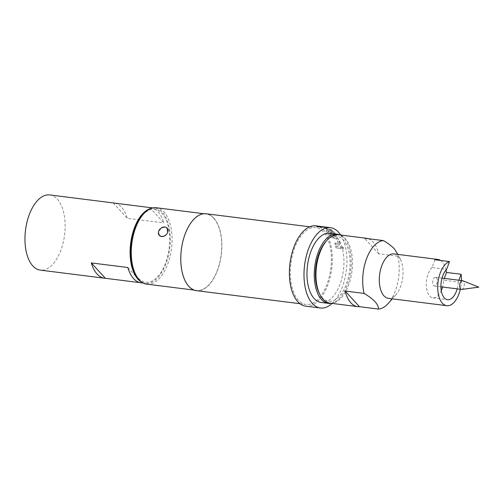 <?xml version="1.0" encoding="UTF-8"?>
<svg xmlns="http://www.w3.org/2000/svg" width="504" height="504" viewBox="0 0 504 504"><rect width="100%" height="100%" fill="white"/><g stroke="black" fill="none" stroke-linecap="round" stroke-linejoin="round"><path stroke-width="0.38" stroke-dasharray="2.52 1.89" d="M342.399 246.985C343.76 247.779 343.892 248.428 342.789 248.926C341.441 248.119 341.309 247.47 342.399 246.985L342.481 246.897C343.848 247.697 343.98 248.346 342.871 248.844C341.523 248.031 341.391 247.382 342.481 246.897L342.399 246.985M343.363 248.768L342.789 248.926L343.363 248.768M326.145 230.612L326.309 230.958A40.477 21.023 97.2 0 1 329.206 235.185L330.737 235.381L329.137 235.318A40.307 20.935 97.2 0 0 326.252 231.109L326.157 230.555L327.027 230.366L331.884 230.977L333.969 232.086L331.884 230.977M334.026 231.934A40.477 21.023 97.2 0 1 336.477 235.374L335.57 236.376L336.407 235.507L336.483 236.086L336.407 235.507A40.307 20.935 97.2 0 0 333.969 232.086M335.57 236.376L333.421 236.105L331.399 234.877A40.307 20.935 97.2 0 0 329.427 232.01L330.964 232.205A40.307 20.935 97.2 0 1 332.917 235.047L334.864 235.286A40.307 20.935 97.2 0 0 332.615 232.098L327.965 231.512A40.307 20.935 97.2 0 1 330.668 235.513M436.401 277.773A4.391 2.281 -82.8 0 1 437.088 282.82A4.391 2.281 -82.8 0 1 434.435 286.001A4.391 2.281 -82.8 0 1 433.572 285.516A4.391 2.281 -82.8 0 1 432.886 280.463A4.391 2.281 -82.8 0 1 435.538 277.288A4.391 2.281 -82.8 0 1 436.401 277.773M461.765 289.403A4.391 2.281 97.2 0 0 464.165 285.938A4.391 2.281 97.2 0 0 463.415 281.175A4.391 2.281 97.2 0 0 462.848 280.766M319.259 293.265A32.729 16.997 97.2 0 0 322.201 297.612A32.729 16.997 97.2 0 0 346.525 283.828A32.729 16.997 97.2 0 0 343.312 239.923A32.729 16.997 97.2 0 0 325.754 241.687M329.912 303.131A34.448 17.892 97.2 0 0 350.696 278.195A34.448 17.892 97.2 0 0 345.328 238.587A34.448 17.892 97.2 0 0 338.518 234.769M393.971 253.909A22.39 11.63 -82.8 0 1 398.393 256.391A22.39 11.63 -82.8 0 1 400.409 259.365A22.39 11.63 -82.8 0 1 395.961 294.651A22.39 11.63 -82.8 0 1 388.376 298.343M396.73 252.145L397.763 256.24L378.781 253.846A34.448 17.892 97.2 0 0 373.073 242.084A34.448 17.892 97.2 0 0 368.014 238.657M440.521 260.455A22.39 11.63 -82.8 0 1 442.21 261.91A22.39 11.63 -82.8 0 1 446.027 270.018M329.811 233.239A34.883 18.113 -82.8 0 1 336.704 237.107A34.883 18.113 -82.8 0 1 342.14 277.206A34.883 18.113 -82.8 0 1 321.092 302.457M331.267 303.301A34.883 18.113 97.2 0 0 350.015 275.474A34.883 18.113 97.2 0 0 344.005 238.027A34.883 18.113 97.2 0 0 339.872 234.94M141.082 282.82A37.895 19.681 97.2 0 0 141.87 282.889L140.301 282.687M151.402 208.335A37.895 19.681 -82.8 0 1 154.936 208.177A37.895 19.681 -82.8 0 1 166.144 263.214A37.895 19.681 -82.8 0 1 145.461 283.368A37.895 19.681 -82.8 0 1 142.078 282.341M49.783 194.928A37.895 19.681 -82.8 0 1 60.99 249.971A37.895 19.681 -82.8 0 1 40.307 270.125M142.33 215.347A36.773 19.102 -82.8 0 1 162.061 213.362A36.773 19.102 -82.8 0 1 165.677 262.697A36.773 19.102 -82.8 0 1 138.335 278.183A36.773 19.102 -82.8 0 1 135.034 273.3M146.847 284.155A38.499 19.996 97.2 0 0 170.075 256.29A38.499 19.996 97.2 0 0 164.077 212.026A38.499 19.996 97.2 0 0 156.467 207.761M332.426 230.303L328.797 230.007L326.611 229.2A40.307 20.935 97.2 0 0 323.618 227.417L324.248 227.115L327.827 227.562A40.477 21.023 97.2 0 1 328.721 227.903L325.307 227.493A40.477 21.023 97.2 0 1 328.079 229.144L331.607 229.622A40.477 21.023 97.2 0 1 332.426 230.303L328.847 229.849L326.655 229.037A40.477 21.023 97.2 0 0 323.65 227.247L327.827 227.562M324.267 226.958L321.785 226.643A40.477 21.023 97.2 0 0 320.859 226.472L324.248 227.071A40.307 20.935 97.2 0 0 324.148 227.058A40.307 20.935 97.2 0 0 323.707 227.014M324.148 227.058L325.685 227.254A40.307 20.935 97.2 0 1 325.905 227.279L324.601 226.995M325.93 227.109L321.785 226.643M305.789 306.167A40.477 21.023 97.2 0 0 330.214 276.872A40.477 21.023 97.2 0 0 323.902 230.334A40.477 21.023 97.2 0 0 315.907 225.849M196.472 290.663A38.758 20.128 97.2 0 0 219.851 262.609A38.758 20.128 97.2 0 0 213.816 218.056A38.758 20.128 97.2 0 0 206.155 213.759M323.348 231.853A38.758 20.128 97.2 0 0 315.693 227.556A38.758 20.128 97.2 0 0 292.307 255.604A38.758 20.128 97.2 0 0 298.349 300.163A38.758 20.128 97.2 0 0 306.004 304.46A38.758 20.128 97.2 0 0 329.389 276.406A38.758 20.128 97.2 0 0 323.348 231.853M159.371 235.45L158.678 231.16L162.697 227.455L167.252 228.249M213.727 218.282A38.499 19.996 97.2 0 0 206.123 214.017A38.499 19.996 97.2 0 0 182.895 241.882A38.499 19.996 97.2 0 0 188.899 286.14A38.499 19.996 97.2 0 0 196.503 290.405A38.499 19.996 97.2 0 0 219.731 262.54A38.499 19.996 97.2 0 0 213.727 218.282M330.737 235.381A40.477 21.023 97.2 0 0 328.022 231.368L327.965 231.512M335.639 236.244L333.49 235.973L331.468 234.744A40.477 21.023 97.2 0 0 329.49 231.865L331.021 232.054A40.477 21.023 97.2 0 1 332.986 234.908L334.927 235.154A40.477 21.023 97.2 0 0 332.678 231.953L328.022 231.368M332.098 303.408A40.477 21.023 97.2 0 0 340.71 235.047M338.297 243.445L338.373 243.356A40.477 21.023 97.2 0 0 336.811 238.921L333.301 238.398A40.477 21.023 97.2 0 0 332.734 237.145L336.313 237.598L338.272 238.946A40.477 21.023 97.2 0 1 339.967 243.747L339.816 244.667L338.909 244.95L335.33 244.497A40.477 21.023 97.2 0 0 334.927 243.016L338.373 243.356M341.057 248.428A40.477 21.023 97.2 0 0 340.742 246.859L335.733 246.229A40.477 21.023 97.2 0 1 336.048 247.798L340.975 248.51A40.307 20.935 97.2 0 0 340.66 246.947L340.742 246.859M149.764 207.553L163.813 222.919A37.895 19.681 97.2 0 0 150.551 207.623M113.249 202.954L127.304 218.32L163.813 222.919M114.824 203.15A37.895 19.681 -82.8 0 1 127.304 218.32M127.821 267.517L141.87 282.889M461.456 280.552A22.39 11.63 -82.8 0 1 460.354 289.264M458.905 280.23L458.237 282.051L443.633 280.211A16.361 8.499 97.2 0 1 442.562 287.028M457.166 288.868A16.361 8.499 97.2 0 0 458.237 282.051M434.883 259.743L432.035 267.523L446.639 269.363M432.035 267.523A16.361 8.499 97.2 0 0 426.321 285.308A16.361 8.499 97.2 0 0 432.942 297.877A16.361 8.499 97.2 0 0 441.265 290.682M397.763 256.24A34.448 17.892 -82.8 0 1 388.319 303.339M378.781 253.846L364.48 238.216M444.295 278.391L443.633 280.211M340.975 248.51L335.966 247.88A40.307 20.935 97.2 0 0 335.651 246.317L335.733 246.229M335.651 246.317L340.66 246.947M339.967 243.747L339.734 244.755L338.82 245.045L335.242 244.591A40.307 20.935 97.2 0 0 334.845 243.117L334.927 243.016M334.845 243.117L338.216 243.545M338.291 243.457A40.307 20.935 97.2 0 0 336.735 239.041L336.811 238.921M336.596 238.946L333.301 238.398M333.226 238.518A40.307 20.935 97.2 0 0 332.665 237.271L332.734 237.145M332.665 237.271L336.313 237.598M336.244 237.718L338.272 238.946M339.879 243.848A40.307 20.935 97.2 0 0 338.197 239.066M327.027 230.366L331.834 231.134M326.088 230.769L326.976 230.523M323.618 227.417L324.217 227.285L323.618 227.417M327.795 227.732A40.307 20.935 97.2 0 1 328.69 228.073L328.721 227.903M328.69 228.073L325.345 227.48M325.269 227.663A40.307 20.935 97.2 0 1 328.035 229.307L328.079 229.144M328.192 229.358L331.607 229.622M332.375 230.46A40.307 20.935 97.2 0 0 331.563 229.786M321.754 226.813A40.307 20.935 97.2 0 0 320.834 226.643L320.859 226.472M320.834 226.643L324.229 226.894M317.23 226.724A40.307 20.935 97.2 0 0 316.72 226.832L316.72 226.661M316.72 226.832L320.298 227.115M320.298 227.285L322.623 227.121M325.685 227.254A40.307 20.935 97.2 0 0 322.617 227.291M325.905 227.279L325.332 227.26L325.905 227.279M434.435 286.001L440.918 286.82M145.461 283.368L143.426 283.116M309.67 226.794L315.693 227.556M203.824 213.727L206.123 214.017M194.197 290.115L196.503 290.405M299.987 303.704L306.004 304.46M154.936 208.177L152.895 207.919M432.942 297.877L447.546 299.716M400.409 259.365L397.883 254.4M395.961 294.651L392.282 298.834M435.538 277.288L442.014 278.101"/><path stroke-width="0.76" d="M167.145 228.129L167.731 232.3A5.342 4.177 137.6 0 1 161.482 236.439A5.342 4.177 137.6 0 1 159.264 235.337A5.342 4.177 137.6 0 1 158.678 231.16A5.342 4.177 137.6 0 1 162.584 227.317A5.342 4.177 137.6 0 1 167.145 228.129A5.342 4.177 137.6 0 1 167.731 232.3C166.465 235.185 164.436 236.622 161.639 236.609L159.264 235.337M460.587 288.918A4.391 2.281 97.2 0 0 461.45 289.403A4.391 2.281 97.2 0 0 461.765 289.403L478.8 287.16L462.848 280.766A4.391 2.281 97.2 0 0 462.552 280.69A4.391 2.281 97.2 0 0 459.9 283.865A4.391 2.281 97.2 0 0 460.587 288.918M368.014 238.657A34.448 17.892 97.2 0 0 366.269 238.266L338.518 234.769A34.448 17.892 97.2 0 0 326.844 240.446L325.754 241.687A32.729 16.997 97.2 0 0 319.259 293.265L320.008 294.733A34.448 17.892 97.2 0 0 323.102 299.313A34.448 17.892 97.2 0 0 329.912 303.131L357.657 306.627A34.448 17.892 97.2 0 0 359.446 306.678L378.428 309.072C378.573 306.917 377.452 304.473 375.083 301.732C372.406 298.954 368.758 296.188 364.134 293.435A34.448 17.892 -82.8 0 1 366.452 258.98A34.448 17.892 -82.8 0 1 383.468 240.603C388.093 243.356 391.74 246.122 394.411 248.9L397.883 254.4M326.844 240.446A34.448 17.892 97.2 0 0 320.008 294.733M460.354 289.264A22.39 11.63 -82.8 0 1 446.79 305.701L388.376 298.343A22.39 11.63 -82.8 0 1 383.954 295.861A22.39 11.63 -82.8 0 1 380.463 270.113A22.39 11.63 -82.8 0 1 393.971 253.909L437.787 259.428A22.39 11.63 -82.8 0 1 440.521 260.455M366.269 238.266A34.448 17.892 97.2 0 0 364.48 238.216L383.468 240.603M364.134 293.435L345.152 291.041A34.448 17.892 97.2 0 0 350.853 302.81A34.448 17.892 97.2 0 0 357.657 306.627M446.79 305.701A22.39 11.63 -82.8 0 1 442.367 303.219A22.39 11.63 -82.8 0 1 438.329 280.161A22.39 11.63 -82.8 0 1 449.486 261.582L434.883 259.743A22.39 11.63 -82.8 0 1 437.787 259.428M328.394 303.377L321.092 302.457A34.883 18.113 -82.8 0 1 314.2 298.589A34.883 18.113 -82.8 0 1 308.769 258.489A34.883 18.113 -82.8 0 1 329.811 233.239L337.113 234.158A34.883 18.113 97.2 0 0 316.071 259.409A34.883 18.113 97.2 0 0 321.502 299.508A34.883 18.113 97.2 0 0 328.394 303.377A34.883 18.113 97.2 0 0 331.267 303.301M140.301 282.687L105.361 278.29A37.895 19.681 -82.8 0 1 104.567 278.221A37.895 19.681 -82.8 0 1 91.306 262.918L127.821 267.517A37.895 19.681 97.2 0 0 141.082 282.82L143.426 283.116M142.078 282.341A37.895 19.681 -82.8 0 1 134.247 228.331A37.895 19.681 -82.8 0 1 151.402 208.335M104.567 278.221L40.307 270.125A37.895 19.681 -82.8 0 1 29.1 215.088A37.895 19.681 -82.8 0 1 49.783 194.928L114.043 203.024A37.895 19.681 -82.8 0 1 114.824 203.15M135.784 274.768L135.034 273.3A36.773 19.102 -82.8 0 1 142.33 215.347L143.426 214.106A38.499 19.996 97.2 0 0 135.784 274.768A38.499 19.996 97.2 0 0 139.243 279.884A38.499 19.996 97.2 0 0 146.847 284.155L194.197 290.115M203.824 213.727L156.467 207.761A38.499 19.996 97.2 0 0 143.426 214.106M324.601 226.995L324.267 226.958M325.93 227.109A40.477 21.023 97.2 0 0 325.704 227.077A40.477 21.023 97.2 0 0 322.623 227.121L316.72 226.661A40.477 21.023 97.2 0 1 317.678 226.485L321.218 226.913A40.477 21.023 97.2 0 1 324.173 226.888A40.477 21.023 97.2 0 1 324.274 226.901L324.248 227.071M324.173 226.888L315.907 225.849A40.477 21.023 97.2 0 0 291.482 255.144A40.477 21.023 97.2 0 0 297.795 301.682A40.477 21.023 97.2 0 0 305.789 306.167L320.393 308.007A40.477 21.023 97.2 0 0 332.098 303.408M340.71 235.047A40.477 21.023 97.2 0 0 338.505 232.174A40.477 21.023 97.2 0 0 330.511 227.688A40.477 21.023 97.2 0 0 306.086 256.983A40.477 21.023 97.2 0 0 312.398 303.521A40.477 21.023 97.2 0 0 320.393 308.007M309.67 226.794L206.155 213.759A38.758 20.128 97.2 0 0 182.776 241.813A38.758 20.128 97.2 0 0 188.811 286.367A38.758 20.128 97.2 0 0 196.472 290.663L299.987 303.704M152.895 207.919L150.551 207.623A37.895 19.681 97.2 0 0 149.764 207.553L113.249 202.954A37.895 19.681 -82.8 0 1 114.043 203.024M91.306 262.918L105.361 278.29M339.872 234.94A34.883 18.113 97.2 0 0 337.113 234.158M446.027 270.018A22.39 11.63 -82.8 0 1 446.481 272.431L461.084 274.271A22.39 11.63 -82.8 0 1 461.456 280.552M461.084 274.271L458.905 280.23M449.486 261.582L446.639 269.363A16.361 8.499 97.2 0 0 440.924 287.148A16.361 8.499 97.2 0 0 447.546 299.716A16.361 8.499 97.2 0 0 457.166 288.868M441.265 290.682A16.361 8.499 97.2 0 0 442.562 287.028M392.282 298.834L388.319 303.339A34.448 17.892 -82.8 0 1 378.428 309.072M359.446 306.678L345.152 291.041M446.481 272.431L444.295 278.391M323.707 227.014A40.307 20.935 97.2 0 0 321.212 227.083L321.218 226.913M321.042 227.077L317.678 226.485M317.671 226.655A40.307 20.935 97.2 0 0 317.23 226.724M440.918 286.82L461.45 289.403M325.704 227.077L330.511 227.688M442.014 278.101L462.552 280.69"/></g></svg>

